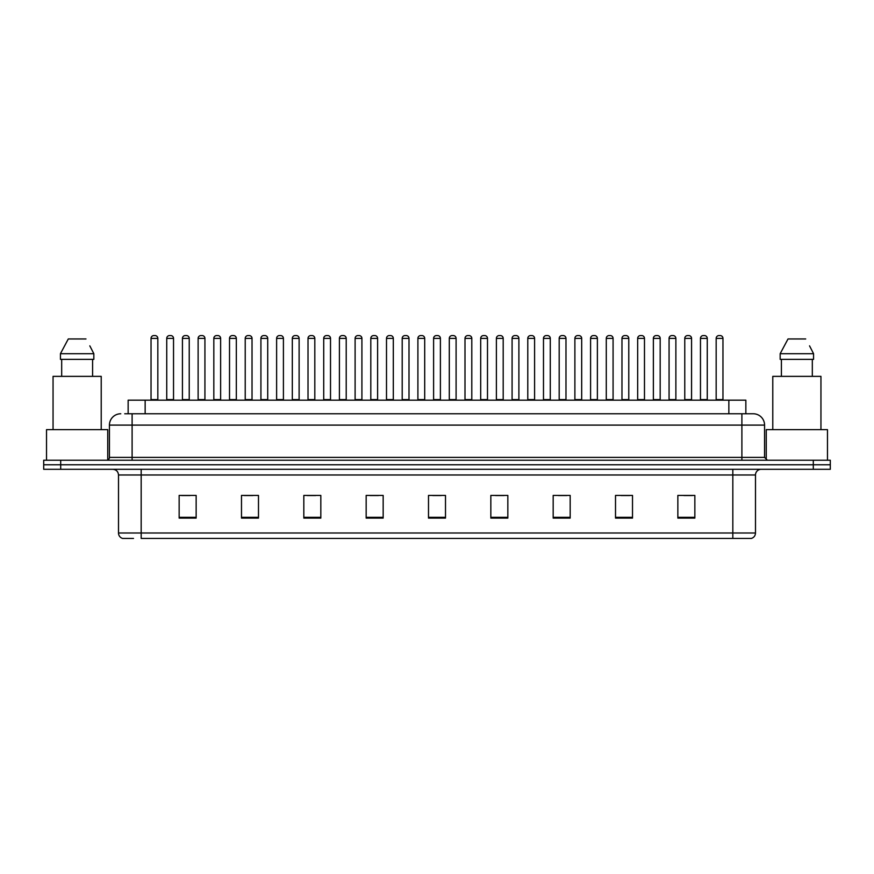 <?xml version="1.0" encoding="UTF-8"?>
<svg xmlns="http://www.w3.org/2000/svg" width="874" height="874" viewBox="0 0 874 874"><rect width="100%" height="100%" fill="white"/><g stroke="black" fill="none" stroke-linecap="round" stroke-linejoin="round"><path stroke-width="1.31" d="M128.15 413.763L128.15 400.161L745.85 400.161L745.85 413.763M133.504 538.439L122.873 538.439M755.497 532.998C755.333 535.718 753.978 537.532 751.411 538.439L732.827 538.439L732.827 532.998L755.497 532.998L755.497 474.975A5.67 5.67 0 0 1 761.156 469.305M122.589 538.439A5.67 5.67 0 0 1 118.503 532.998L118.503 474.975C118.176 471.523 116.286 469.644 112.844 469.305M60.699 460.237L830.3 460.237L830.3 464.771L43.7 464.771L43.7 469.305L60.699 469.305L60.699 464.771L43.7 464.771L43.7 460.237L60.699 460.237L60.699 464.771L830.3 464.771L830.3 469.305L60.699 469.305M694.852 518.096L694.852 495.427L677.853 495.427L677.853 518.096L694.852 518.096M632.514 518.096L632.514 495.427L615.514 495.427L615.514 518.096L632.514 518.096M570.176 518.096L570.176 495.427L553.176 495.427L553.176 518.096L570.176 518.096M507.838 518.096L507.838 495.427L490.838 495.427L490.838 518.096L507.838 518.096M196.147 518.096L196.147 495.427L179.148 495.427L179.148 518.096L196.147 518.096M258.486 518.096L258.486 495.427L241.486 495.427L241.486 518.096L258.486 518.096M320.824 518.096L320.824 495.427L303.824 495.427L303.824 518.096L320.824 518.096M383.162 518.096L383.162 495.427L366.162 495.427L366.162 518.096L383.162 518.096M445.5 518.096L445.5 495.427L428.5 495.427L428.5 518.096L445.5 518.096M732.827 538.439L141.173 538.439L141.173 532.998L732.827 532.998L732.827 474.975L118.503 474.975M558.333 495.547L566.833 495.547M621.13 495.547L629.63 495.547M683.916 495.547L692.416 495.547M369.953 495.547L378.453 495.547M307.167 495.547L315.667 495.547M244.37 495.547L252.87 495.547M181.584 495.547L190.084 495.547M495.547 495.547L504.047 495.547M432.75 495.547L441.25 495.547M125.004 413.763L753.049 413.763M124.742 413.763L132.105 413.763L132.105 425.103L109.436 425.103L109.436 457.397A2.83 2.83 0 0 1 106.606 460.237M120.776 413.763A11.329 11.329 0 0 0 109.436 425.103M753.224 413.763A11.329 11.329 0 0 1 764.564 425.103L764.564 457.397L767.394 460.237M157.833 338.391L151.038 338.391A2.83 2.83 0 0 1 153.868 335.561L155.004 335.561A2.83 2.83 0 0 1 157.833 338.391L157.833 399.593A0.568 0.568 0 0 0 158.402 400.161M151.038 338.391L151.038 399.593A0.568 0.568 0 0 1 150.47 400.161M166.737 338.391A2.83 2.83 0 0 1 169.567 335.561L170.703 335.561A2.83 2.83 0 0 1 173.533 338.391L166.737 338.391L166.737 399.593A0.568 0.568 0 0 1 166.169 400.161M173.533 338.391L173.533 399.593A0.568 0.568 0 0 0 174.101 400.161M189.232 338.391L182.437 338.391A2.83 2.83 0 0 1 185.266 335.561L186.402 335.561A2.83 2.83 0 0 1 189.232 338.391L189.232 399.593A0.568 0.568 0 0 0 189.8 400.161M182.437 338.391L182.437 399.593A0.568 0.568 0 0 1 181.868 400.161M220.63 338.391L213.824 338.391A2.83 2.83 0 0 1 216.665 335.561L217.79 335.561A2.83 2.83 0 0 1 220.63 338.391L220.63 399.593A0.568 0.568 0 0 0 221.198 400.161M213.824 338.391L213.824 399.593A0.568 0.568 0 0 1 213.256 400.161M252.029 338.391L245.223 338.391A2.83 2.83 0 0 1 248.052 335.561L249.188 335.561A2.83 2.83 0 0 1 252.029 338.391L252.029 399.593A0.568 0.568 0 0 0 252.586 400.161M245.223 338.391L245.223 399.593A0.568 0.568 0 0 1 244.654 400.161M283.416 338.391L276.621 338.391A2.83 2.83 0 0 1 279.451 335.561L280.587 335.561A2.83 2.83 0 0 1 283.416 338.391L283.416 399.593A0.568 0.568 0 0 0 283.984 400.161M276.621 338.391L276.621 399.593A0.568 0.568 0 0 1 276.053 400.161M198.125 338.391A2.83 2.83 0 0 1 200.965 335.561L202.102 335.561A2.83 2.83 0 0 1 204.931 338.391L198.125 338.391L198.125 399.593A0.568 0.568 0 0 1 197.568 400.161M204.931 338.391L204.931 399.593A0.568 0.568 0 0 0 205.499 400.161M229.523 338.391A2.83 2.83 0 0 1 232.364 335.561L233.489 335.561A2.83 2.83 0 0 1 236.33 338.391L229.523 338.391L229.523 399.593A0.568 0.568 0 0 1 228.955 400.161M236.33 338.391L236.33 399.593A0.568 0.568 0 0 0 236.898 400.161M260.922 338.391A2.83 2.83 0 0 1 263.751 335.561L264.888 335.561A2.83 2.83 0 0 1 267.717 338.391L260.922 338.391L260.922 399.593A0.568 0.568 0 0 1 260.354 400.161M267.717 338.391L267.717 399.593A0.568 0.568 0 0 0 268.285 400.161M107.742 459.997L107.742 429.637L46.53 429.637L46.53 460.237M101.22 429.637L101.22 376.366L53.052 376.366L53.052 429.637M90.251 346.694L93.835 353.697L60.437 353.697L68.292 338.959L60.437 353.697L60.437 359.356L93.835 359.356L93.835 353.697L93.835 359.356M93.835 353.697L89.803 345.842M61.683 359.356L61.683 376.366M92.589 376.366L92.589 359.356M85.98 338.959L68.292 338.959M827.47 460.237L827.47 429.637L766.258 429.637L766.258 459.997M820.948 429.637L820.948 376.366L772.78 376.366L772.78 429.637M809.98 346.694L813.563 353.697L780.165 353.697L788.02 338.959L780.165 353.697L780.165 359.356L813.563 359.356L813.563 353.697L813.563 359.356M813.563 353.697L809.532 345.842M781.411 359.356L781.411 376.366M812.317 376.366L812.317 359.356M805.708 338.959L788.02 338.959M314.815 338.391L308.019 338.391A2.83 2.83 0 0 1 310.849 335.561L311.985 335.561A2.83 2.83 0 0 1 314.815 338.391L314.815 399.593A0.568 0.568 0 0 0 315.383 400.161M308.019 338.391L308.019 399.593A0.568 0.568 0 0 1 307.451 400.161M346.213 338.391L339.407 338.391A2.83 2.83 0 0 1 342.247 335.561L343.384 335.561A2.83 2.83 0 0 1 346.213 338.391L346.213 399.593A0.568 0.568 0 0 0 346.781 400.161M339.407 338.391L339.407 399.593A0.568 0.568 0 0 1 338.85 400.161M377.612 338.391L370.805 338.391A2.83 2.83 0 0 1 373.646 335.561L374.771 335.561A2.83 2.83 0 0 1 377.612 338.391L377.612 399.593A0.568 0.568 0 0 0 378.18 400.161M370.805 338.391L370.805 399.593A0.568 0.568 0 0 1 370.237 400.161M292.32 338.391A2.83 2.83 0 0 1 295.15 335.561L296.286 335.561A2.83 2.83 0 0 1 299.116 338.391L292.32 338.391L292.32 399.593A0.568 0.568 0 0 1 291.752 400.161M299.116 338.391L299.116 399.593A0.568 0.568 0 0 0 299.684 400.161M323.719 338.391A2.83 2.83 0 0 1 326.548 335.561L327.684 335.561A2.83 2.83 0 0 1 330.514 338.391L323.719 338.391L323.719 399.593A0.568 0.568 0 0 1 323.151 400.161M330.514 338.391L330.514 399.593A0.568 0.568 0 0 0 331.082 400.161M355.106 338.391A2.83 2.83 0 0 1 357.947 335.561L359.072 335.561A2.83 2.83 0 0 1 361.912 338.391L355.106 338.391L355.106 399.593A0.568 0.568 0 0 1 354.538 400.161M361.912 338.391L361.912 399.593A0.568 0.568 0 0 0 362.481 400.161M408.999 338.391L402.204 338.391A2.83 2.83 0 0 1 405.033 335.561L406.17 335.561A2.83 2.83 0 0 1 408.999 338.391L408.999 399.593A0.568 0.568 0 0 0 409.567 400.161M402.204 338.391L402.204 399.593A0.568 0.568 0 0 1 401.636 400.161M440.398 338.391L433.602 338.391A2.83 2.83 0 0 1 436.432 335.561L437.568 335.561A2.83 2.83 0 0 1 440.398 338.391L440.398 399.593A0.568 0.568 0 0 0 440.966 400.161M433.602 338.391L433.602 399.593A0.568 0.568 0 0 1 433.034 400.161M471.796 338.391L465.001 338.391A2.83 2.83 0 0 1 467.83 335.561L468.967 335.561A2.83 2.83 0 0 1 471.796 338.391L471.796 399.593A0.568 0.568 0 0 0 472.364 400.161M465.001 338.391L465.001 399.593A0.568 0.568 0 0 1 464.433 400.161M503.195 338.391L496.388 338.391A2.83 2.83 0 0 1 499.229 335.561L500.354 335.561A2.83 2.83 0 0 1 503.195 338.391L503.195 399.593A0.568 0.568 0 0 0 503.763 400.161M496.388 338.391L496.388 399.593A0.568 0.568 0 0 1 495.82 400.161M534.593 338.391L527.787 338.391A2.83 2.83 0 0 1 530.616 335.561L531.753 335.561A2.83 2.83 0 0 1 534.593 338.391L534.593 399.593A0.568 0.568 0 0 0 535.15 400.161M527.787 338.391L527.787 399.593A0.568 0.568 0 0 1 527.219 400.161M386.505 338.391A2.83 2.83 0 0 1 389.334 335.561L390.47 335.561A2.83 2.83 0 0 1 393.311 338.391L386.505 338.391L386.505 399.593A0.568 0.568 0 0 1 385.937 400.161M393.311 338.391L393.311 399.593A0.568 0.568 0 0 0 393.868 400.161M417.903 338.391A2.83 2.83 0 0 1 420.733 335.561L421.869 335.561A2.83 2.83 0 0 1 424.698 338.391L417.903 338.391L417.903 399.593A0.568 0.568 0 0 1 417.335 400.161M424.698 338.391L424.698 399.593A0.568 0.568 0 0 0 425.267 400.161M449.302 338.391A2.83 2.83 0 0 1 452.131 335.561L453.267 335.561A2.83 2.83 0 0 1 456.097 338.391L449.302 338.391L449.302 399.593A0.568 0.568 0 0 1 448.733 400.161M456.097 338.391L456.097 399.593A0.568 0.568 0 0 0 456.665 400.161M480.689 338.391A2.83 2.83 0 0 1 483.53 335.561L484.666 335.561A2.83 2.83 0 0 1 487.495 338.391L480.689 338.391L480.689 399.593A0.568 0.568 0 0 1 480.132 400.161M487.495 338.391L487.495 399.593A0.568 0.568 0 0 0 488.063 400.161M512.088 338.391A2.83 2.83 0 0 1 514.928 335.561L516.053 335.561A2.83 2.83 0 0 1 518.894 338.391L512.088 338.391L512.088 399.593A0.568 0.568 0 0 1 511.519 400.161M518.894 338.391L518.894 399.593A0.568 0.568 0 0 0 519.462 400.161M565.981 338.391L559.185 338.391A2.83 2.83 0 0 1 562.015 335.561L563.151 335.561A2.83 2.83 0 0 1 565.981 338.391L565.981 399.593A0.568 0.568 0 0 0 566.549 400.161M559.185 338.391L559.185 399.593A0.568 0.568 0 0 1 558.617 400.161M597.379 338.391L590.584 338.391A2.83 2.83 0 0 1 593.413 335.561L594.549 335.561A2.83 2.83 0 0 1 597.379 338.391L597.379 399.593A0.568 0.568 0 0 0 597.947 400.161M590.584 338.391L590.584 399.593A0.568 0.568 0 0 1 590.016 400.161M628.777 338.391L621.971 338.391A2.83 2.83 0 0 1 624.812 335.561L625.948 335.561A2.83 2.83 0 0 1 628.777 338.391L628.777 399.593A0.568 0.568 0 0 0 629.346 400.161M621.971 338.391L621.971 399.593A0.568 0.568 0 0 1 621.414 400.161M660.176 338.391L653.37 338.391A2.83 2.83 0 0 1 656.21 335.561L657.335 335.561A2.83 2.83 0 0 1 660.176 338.391L660.176 399.593A0.568 0.568 0 0 0 660.744 400.161M653.37 338.391L653.37 399.593A0.568 0.568 0 0 1 652.802 400.161M691.563 338.391L684.768 338.391A2.83 2.83 0 0 1 687.598 335.561L688.734 335.561A2.83 2.83 0 0 1 691.563 338.391L691.563 399.593A0.568 0.568 0 0 0 692.132 400.161M684.768 338.391L684.768 399.593A0.568 0.568 0 0 1 684.2 400.161M722.962 338.391L716.167 338.391A2.83 2.83 0 0 1 718.996 335.561L720.132 335.561A2.83 2.83 0 0 1 722.962 338.391L722.962 399.593A0.568 0.568 0 0 0 723.53 400.161M716.167 338.391L716.167 399.593A0.568 0.568 0 0 1 715.598 400.161M543.486 338.391A2.83 2.83 0 0 1 546.316 335.561L547.452 335.561A2.83 2.83 0 0 1 550.281 338.391L543.486 338.391L543.486 399.593A0.568 0.568 0 0 1 542.918 400.161M550.281 338.391L550.281 399.593A0.568 0.568 0 0 0 550.849 400.161M574.884 338.391A2.83 2.83 0 0 1 577.714 335.561L578.85 335.561A2.83 2.83 0 0 1 581.68 338.391L574.884 338.391L574.884 399.593A0.568 0.568 0 0 1 574.316 400.161M581.68 338.391L581.68 399.593A0.568 0.568 0 0 0 582.248 400.161M606.283 338.391A2.83 2.83 0 0 1 609.112 335.561L610.249 335.561A2.83 2.83 0 0 1 613.078 338.391L606.283 338.391L606.283 399.593A0.568 0.568 0 0 1 605.715 400.161M613.078 338.391L613.078 399.593A0.568 0.568 0 0 0 613.646 400.161M637.67 338.391A2.83 2.83 0 0 1 640.511 335.561L641.636 335.561A2.83 2.83 0 0 1 644.477 338.391L637.67 338.391L637.67 399.593A0.568 0.568 0 0 1 637.102 400.161M644.477 338.391L644.477 399.593A0.568 0.568 0 0 0 645.045 400.161M669.069 338.391A2.83 2.83 0 0 1 671.898 335.561L673.035 335.561A2.83 2.83 0 0 1 675.875 338.391L669.069 338.391L669.069 399.593A0.568 0.568 0 0 1 668.501 400.161M675.875 338.391L675.875 399.593A0.568 0.568 0 0 0 676.432 400.161M700.467 338.391A2.83 2.83 0 0 1 703.297 335.561L704.433 335.561A2.83 2.83 0 0 1 707.263 338.391L700.467 338.391L700.467 399.593A0.568 0.568 0 0 1 699.899 400.161M707.263 338.391L707.263 399.593A0.568 0.568 0 0 0 707.831 400.161M145.15 413.763L145.15 400.161M728.85 413.763L728.85 400.161M732.827 469.305L732.827 474.975L755.497 474.975M118.503 532.998L141.173 532.998L141.173 469.305M813.301 469.305L813.301 460.237M445.5 517.31L428.5 517.31M383.162 517.31L366.162 517.31M320.824 517.31L303.824 517.31M258.486 517.31L241.486 517.31M196.147 517.31L179.148 517.31M507.838 517.31L490.838 517.31M570.176 517.31L553.176 517.31M632.514 517.31L615.514 517.31M694.852 517.31L677.853 517.31M132.105 460.237L132.105 457.397L764.564 457.397M109.436 457.397L132.105 457.397L132.105 425.103L741.895 425.103L741.895 460.237M764.564 425.103L741.895 425.103L741.895 413.763M151.038 399.593L157.833 399.593M166.737 399.593L173.533 399.593M182.437 399.593L189.232 399.593M213.824 399.593L220.63 399.593M245.223 399.593L252.029 399.593M276.621 399.593L283.416 399.593M198.125 399.593L204.931 399.593M229.523 399.593L236.33 399.593M260.922 399.593L267.717 399.593M308.019 399.593L314.815 399.593M339.407 399.593L346.213 399.593M370.805 399.593L377.612 399.593M292.32 399.593L299.116 399.593M323.719 399.593L330.514 399.593M355.106 399.593L361.912 399.593M402.204 399.593L408.999 399.593M433.602 399.593L440.398 399.593M465.001 399.593L471.796 399.593M496.388 399.593L503.195 399.593M527.787 399.593L534.593 399.593M386.505 399.593L393.311 399.593M417.903 399.593L424.698 399.593M449.302 399.593L456.097 399.593M480.689 399.593L487.495 399.593M512.088 399.593L518.894 399.593M559.185 399.593L565.981 399.593M590.584 399.593L597.379 399.593M621.971 399.593L628.777 399.593M653.37 399.593L660.176 399.593M684.768 399.593L691.563 399.593M716.167 399.593L722.962 399.593M543.486 399.593L550.281 399.593M574.884 399.593L581.68 399.593M606.283 399.593L613.078 399.593M637.67 399.593L644.477 399.593M669.069 399.593L675.875 399.593M700.467 399.593L707.263 399.593"/></g></svg>
